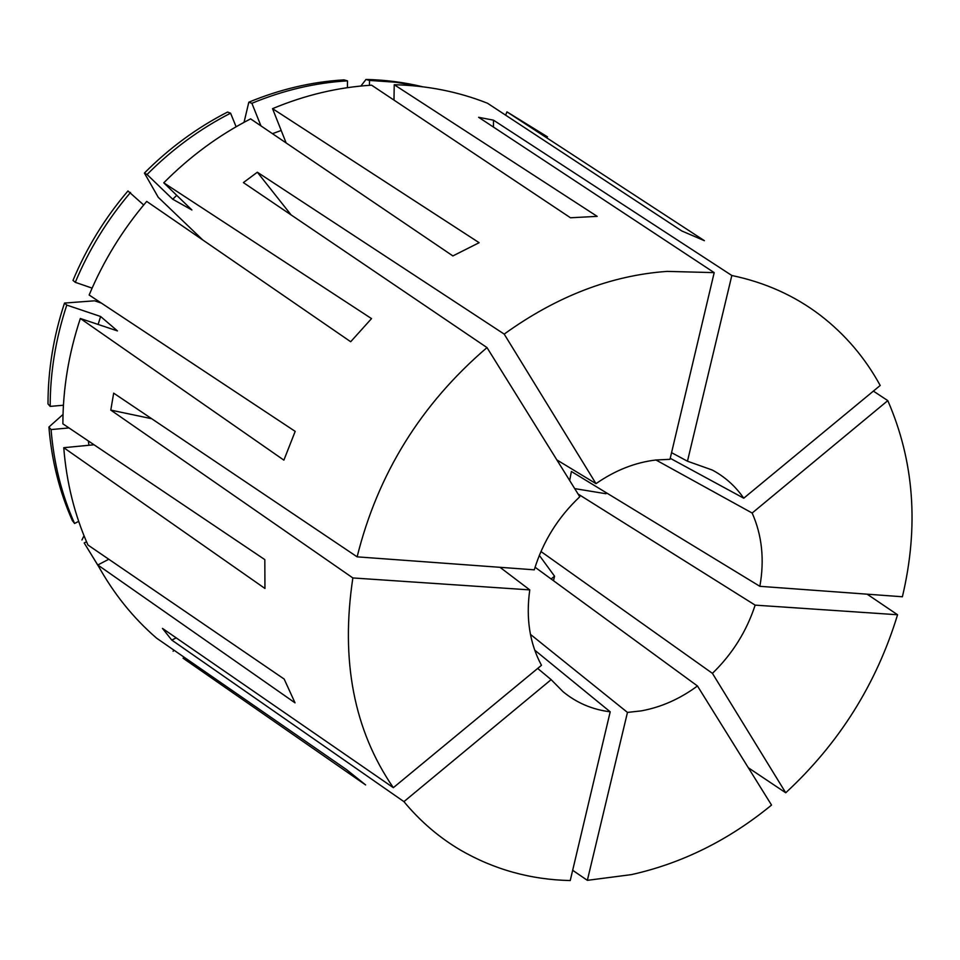<?xml version="1.0" encoding="UTF-8"?>
<svg xmlns="http://www.w3.org/2000/svg" width="960" height="960" viewBox="0 0 960 960"><rect width="100%" height="100%" fill="white"/><g stroke="black" fill="none" stroke-linecap="round" stroke-linejoin="round"><path stroke-width="1.44" d="M547.488 136.848L506.94 111.864L704.4 240.696L681.828 230.988L487.488 103.236C458.292 91.68 427.2 85.512 394.224 84.732L597.168 216.36L570.492 217.776L371.616 85.188C338.196 87.216 305.172 95.04 272.544 108.648L479.136 242.7L452.88 255.924L250.608 118.872C218.76 135.24 189.816 156.552 163.764 182.832L371.52 318.6L350.688 341.736L146.712 201.396C122.64 229.692 103.452 260.892 89.148 295.008L295.188 431.376L283.884 460.14L80.34 318.492C68.76 353.388 62.94 388.5 62.88 423.828L264.816 559.62L264.948 588.468L63.756 447.696C66.504 482.448 74.568 514.884 87.948 545.016L284.172 679.068L295.032 702.852L97.812 564.984C113.484 593.448 133.08 617.844 156.588 638.16L346.68 769.728L365.616 784.932L183.024 658.176M572.664 870.288L587.352 880.344L631.404 874.62C682.056 863.34 728.76 840.168 771.54 805.068L697.464 685.98L535.068 567.24M493.452 127.068L493.5 120.18L478.62 117.288L714.192 272.628L667.092 271.392C610.932 275.388 556.644 296.304 504.204 334.104L595.992 483.648L556.86 459.912M493.5 120.18L731.832 275.496L687.468 461.208L671.556 452.664M670.224 458.292L743.748 498.192L880.2 385.476C865.128 357.876 845.256 334.536 820.584 315.468C794.868 295.8 765.288 282.48 731.832 275.496M873.384 391.104L887.796 400.632L752.16 513.036L655.968 459.996M569.676 480.516L571.392 471.48L759.864 586.32L902.388 596.76C919.02 526.548 914.16 461.172 887.796 400.632M867.144 594.18L897.564 614.76L755.148 605.136L578.064 494.004M748.332 767.76L785.724 792.78C839.172 743.316 876.444 683.976 897.564 614.76M530.436 634.368L627.468 712.416L641.088 710.904C661.008 707.304 679.8 699 697.464 685.98M534.708 650.124L610.2 711.816C592.356 709.596 576.636 702.888 563.028 691.692L551.136 679.644L537.684 668.436M500.004 567.312L529.776 589.896C525.78 618.264 529.68 643.392 541.476 665.304L393.336 787.68L162.468 628.404L171.78 640.08L403.932 801.636C420.3 821.352 439.116 837.492 460.392 850.044C494.052 869.52 530.664 879.696 570.24 880.548L610.2 711.816M291.12 214.92L257.34 172.224L243.384 182.592L486.996 347.592L579.78 496.764C558.072 517.236 542.904 541.584 534.276 569.82L357.132 556.848L113.676 393.156L110.784 410.1L352.86 577.944C340.428 660.444 353.916 730.368 393.336 787.68M714.192 272.628L669.984 459.324L655.932 459.996C635.16 462.444 615.18 470.328 595.992 483.648M553.488 580.704L554.556 576.192L551.136 578.988M785.724 792.78L712.428 673.356C732.348 654.048 746.58 631.308 755.148 605.136M540.96 551.52L712.428 673.356M554.556 576.192L539.328 555.384M743.748 498.192C735.492 486.264 725.028 476.892 712.356 470.064L687.468 461.208M759.864 586.32C764.592 559.716 762.024 535.284 752.16 513.036M486.996 347.592C421.08 404.04 377.796 473.796 357.132 556.848M257.34 172.224L504.204 334.104M403.932 801.636L551.136 679.644M587.352 880.344L627.468 712.416M529.776 589.896L352.86 577.944M202.728 239.94L158.256 197.316L144.408 173.064L147.048 174.504L172.752 199.248L191.892 209.976L163.764 182.832M80.34 318.492L117.444 330.912L100.62 316.5L66.78 305.088L64.512 303.06L94.608 300.804L101.424 303.132M272.544 108.648L286.14 142.956M506.94 111.864L505.632 115.152M281.196 130.476L272.448 133.68M260.952 125.892L251.892 103.296L248.82 102.192L244.044 122.34M248.82 102.192C280.128 89.232 311.868 81.78 344.028 79.872L347.472 80.844L347.412 87.672M347.472 80.844C315.192 82.776 283.332 90.264 251.892 103.296M92.112 288.12L75.288 282.324L72.984 280.404C86.616 247.8 104.94 217.98 127.944 190.956L143.688 204.996M130.512 192.48C107.4 219.624 88.992 249.576 75.288 282.324M174.024 650.232L173.088 651.276M393.984 100.104L394.224 84.732M176.724 195.336L172.752 199.248M100.62 316.5L98.112 324.444M236.112 126.768L230.58 113.184C199.92 128.868 172.08 149.316 147.048 174.504M66.78 305.088C55.716 338.604 50.172 372.372 50.172 406.392L48 403.932C48 370.056 53.496 336.432 64.512 303.06M63.432 405.228L50.172 406.392M421.368 86.604L395.784 82.248L369.516 80.424L369.468 85.332M230.58 113.184L227.58 112.044C197.064 127.656 169.332 147.996 144.408 173.064M422.508 86.736C404.22 82.32 385.392 79.884 366 79.452L369.516 80.424M360.888 86.04L366 79.452M63.756 447.696L94.02 444.78M88.332 440.952L88.944 445.26M78.684 521.352L74.568 523.476L72.336 520.56C59.424 491.544 51.624 460.368 48.912 427.032L63.024 414.456M68.976 427.932L51.072 429.576C53.784 463.056 61.608 494.352 74.568 523.476M51.072 429.576L48.912 427.032M97.812 564.984L108.78 559.248M86.52 541.764L84.204 542.964L98.364 566.004M84.204 542.964L98.916 567M81.948 539.988L84.012 535.716M606.192 492.696L605.952 493.74L606.684 492.996M574.716 488.616L605.952 493.74M151.704 418.716L110.784 410.1M176.196 637.884L171.78 640.08"/></g></svg>
